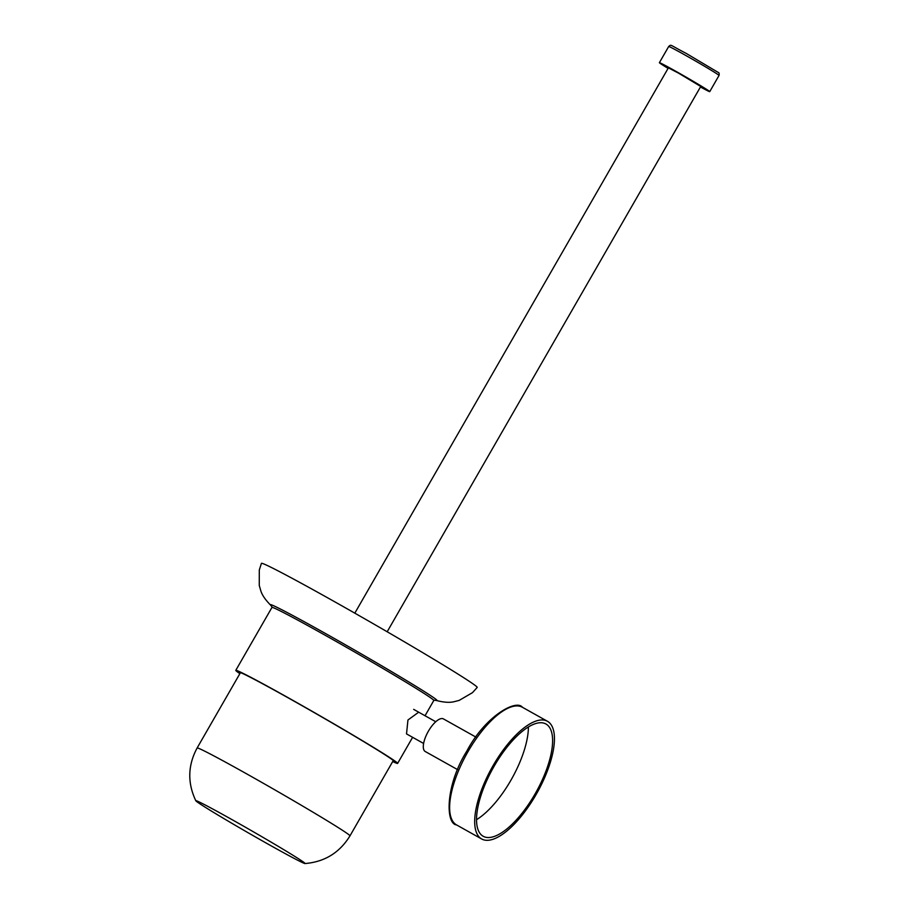 <?xml version="1.0" encoding="UTF-8"?>
<svg xmlns="http://www.w3.org/2000/svg" width="909" height="909" viewBox="0 0 909 909"><rect width="100%" height="100%" fill="white"/><g stroke="black" fill="none" stroke-linecap="round" stroke-linejoin="round"><path stroke-width="1.36" d="M528.402 727.007A64.3 24.645 -60.8 0 1 510.892 780.274A64.3 24.645 -60.8 0 1 476.498 819.702M535.128 793.841A64.3 24.645 -60.8 0 1 483.156 836.246A64.3 24.645 -60.8 0 1 494.007 766.435A64.3 24.645 -60.8 0 1 545.991 724.03A64.3 24.645 -60.8 0 1 535.128 793.841M493.008 765.764A67.414 25.838 -60.8 0 1 547.502 721.314A67.414 25.838 -60.8 0 1 536.128 794.5A67.414 25.838 -60.8 0 1 481.634 838.962A67.414 25.838 -60.8 0 1 493.008 765.764M418.685 712.179L407.948 720.008L406.516 733.904L423.594 743.46M240.101 673.251A89.196 2.454 29.9 0 1 239.385 672.41A89.196 2.454 29.9 0 1 288.187 697.862A89.196 2.454 29.9 0 1 394.029 761.333A89.196 2.454 29.9 0 1 392.949 761.14M239.862 673.66A93.343 2.568 29.9 0 1 235.795 670.342L271.961 607.428A93.343 2.568 29.9 0 1 323.036 634.062A93.343 2.568 29.9 0 1 433.798 700.487L425.037 715.735M235.795 670.342A93.343 2.568 29.9 0 1 286.858 696.976A93.343 2.568 29.9 0 1 397.619 763.401A93.343 2.568 29.9 0 1 392.711 761.549M457.613 769.639L425.207 751.493A18.669 7.158 -60.8 0 1 428.366 731.234A18.669 7.158 -60.8 0 1 443.456 718.917L475.85 737.063M242.51 825.565A63.016 1.727 -150.1 0 0 195.833 800.784A63.016 1.727 -150.1 0 0 258.383 838.632A63.016 1.727 -150.1 0 0 304.992 863.55A63.016 1.727 -150.1 0 0 242.51 825.565M436.309 700.464A96.24 2.647 -150.1 0 0 436.331 700.475C443.91 702.441 449.921 702.827 454.341 701.634L459.17 700.407L472.521 692.624L477.191 687.443A124.453 3.42 -150.1 0 0 353.635 612.484A124.453 3.42 -150.1 0 0 261.417 563.364L259.292 570.011L259.27 585.464L260.644 590.248C261.837 594.679 265.189 599.667 270.712 605.235A96.24 2.647 -150.1 0 0 270.723 605.246L272.348 607.405M387.177 631.766L700.737 86.469L678.591 73.175L668.376 67.857L354.817 613.155M700.441 86.991A29.043 0.795 -150.1 0 0 709.736 91.639A29.043 0.795 -150.1 0 0 675.273 70.97A29.043 0.795 -150.1 0 0 659.389 62.687A29.043 0.795 -150.1 0 0 668.07 68.38M467.942 751.732A67.414 25.838 -60.8 0 1 522.436 707.282C516.164 698.93 485.111 716.258 466.806 751.141C445.069 785.706 445.569 824.02 456.557 824.918A67.414 25.838 -60.8 0 1 467.942 751.732M393.313 760.492L349.965 835.871A88.15 2.42 -150.1 0 0 262.451 782.785A88.15 2.42 -150.1 0 0 197.128 747.982C187.788 765.378 187.356 782.967 195.833 800.784M433.627 700.146L436.331 700.475A96.24 2.647 -150.1 0 0 341.557 642.595A96.24 2.647 -150.1 0 0 270.712 605.235M684.579 54.79A29.043 0.795 -150.1 0 0 668.683 46.507C671.558 44.234 668.922 44.473 686.25 53.426L718.11 72.379C719.099 72.572 719.405 73.595 719.03 75.458A29.043 0.795 -150.1 0 0 684.579 54.79M547.502 721.314L522.436 707.282M481.634 838.962L456.557 824.918M412.618 737.313L397.619 763.401M413.663 709.372L435.763 721.746M240.476 672.603L197.128 747.982M349.965 835.871C339.636 852.687 324.649 861.914 304.992 863.55M668.683 46.507L659.389 62.687M719.03 75.458L709.736 91.639"/></g></svg>
